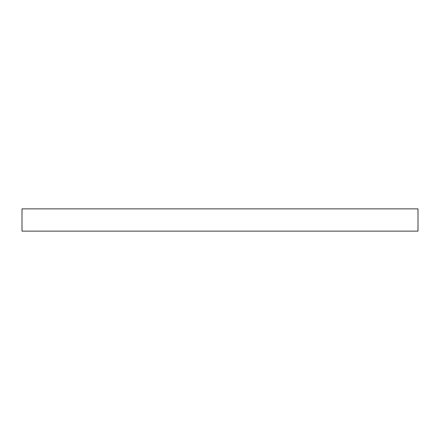 <?xml version="1.0" encoding="UTF-8"?>
<svg xmlns="http://www.w3.org/2000/svg" width="440" height="440" viewBox="0 0 440 440"><rect width="100%" height="100%" fill="white"/><g stroke="black" fill="none" stroke-linecap="round" stroke-linejoin="round"><path stroke-width="0.66" d="M418 208.868L22 208.868L22 231.132L418 231.132L418 208.868"/></g></svg>
